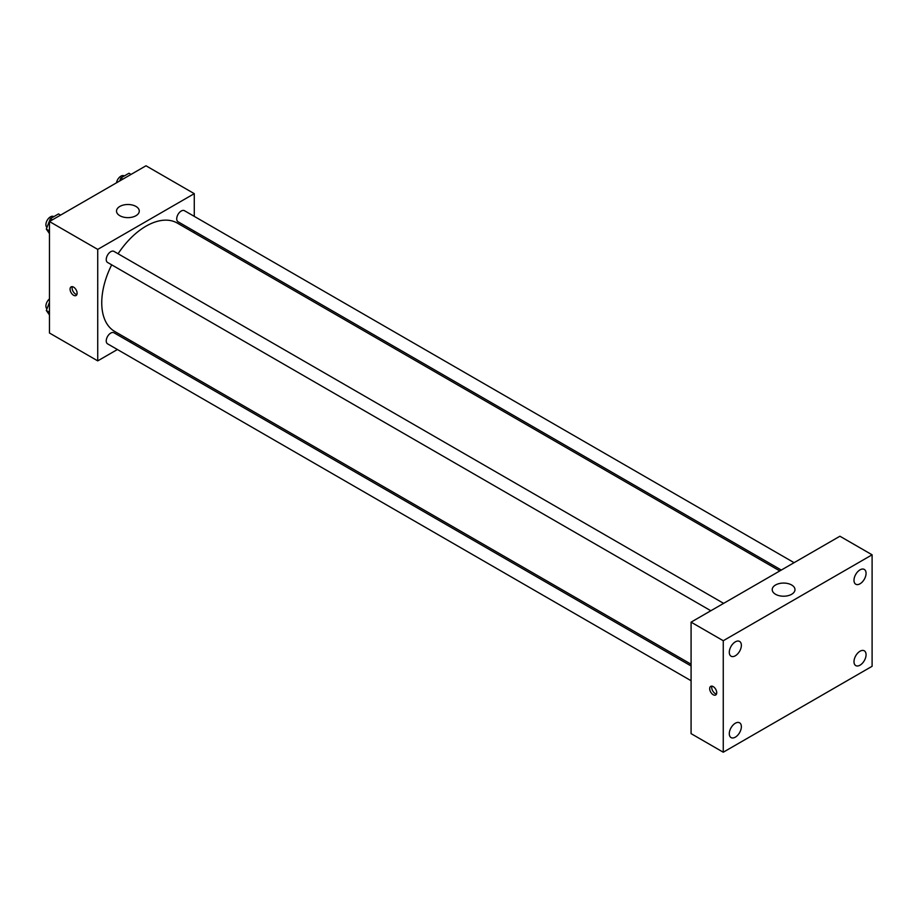 <?xml version="1.0" encoding="UTF-8"?>
<svg xmlns="http://www.w3.org/2000/svg" width="918" height="918" viewBox="0 0 918 918"><rect width="100%" height="100%" fill="white"/><g stroke="black" fill="none" stroke-linecap="round" stroke-linejoin="round"><path stroke-width="1.38" d="M117.401 349.517L97.733 360.877L49.457 333.004L49.457 221.525L145.996 165.779L194.272 193.652L194.272 216.373M131.699 341.266L130.195 342.139M111.675 264.832A62.573 36.135 120 0 0 101.749 302.814A62.573 36.135 120 0 0 114.716 331.455L691.082 664.219M779.807 570.927L177.289 223.074A62.573 36.135 120 0 0 118.078 253.758M194.272 231.141L194.272 232.874M97.733 360.877L97.733 249.398L194.272 193.652M794.093 562.677L184.438 210.692A6.392 3.695 120 0 0 179.515 212.402A6.392 3.695 120 0 0 176.715 218.84A6.392 3.695 120 0 0 178.046 221.766L781.31 570.055M691.082 665.963L113.958 332.764A6.392 3.695 120 0 0 109.035 334.473A6.392 3.695 120 0 0 106.236 340.911A6.392 3.695 120 0 0 107.567 343.837L691.082 680.731M710.83 610.745L107.567 262.456A6.392 3.695 -60 0 1 107.567 255.078A6.392 3.695 -60 0 1 113.958 251.383L723.625 603.367M97.733 249.398L49.457 221.525M119.856 215.719A11.383 6.564 180 0 1 116.517 211.071A11.383 6.564 180 0 1 127.9 204.507A11.383 6.564 180 0 1 139.272 211.071A11.383 6.564 180 0 1 132.249 217.141A11.383 6.564 180 0 1 119.856 215.719M77.112 293.232A4.98 2.869 60 0 1 76.079 295.516A4.98 2.869 60 0 1 71.099 292.635A4.98 2.869 60 0 1 71.099 286.886A4.98 2.869 60 0 1 74.943 288.218A4.98 2.869 60 0 1 77.112 293.232M76.882 294.552A4.98 2.869 60 0 1 73.13 291.465A4.98 2.869 60 0 1 72.338 286.68M691.082 733.631L691.082 622.152L839.913 536.227L872.1 554.805L872.1 666.284L723.258 752.221L691.082 733.631M723.258 752.221L723.258 640.73L691.082 622.152M716.729 692.7A4.98 2.869 60 0 1 715.696 694.983A4.98 2.869 60 0 1 710.716 692.103A4.98 2.869 60 0 1 710.716 686.354A4.98 2.869 60 0 1 714.548 687.685A4.98 2.869 60 0 1 716.729 692.7M723.258 640.73L872.1 554.805M791.649 594.279A11.383 6.564 180 0 1 779.244 595.713A11.383 6.564 180 0 1 772.222 589.643A11.383 6.564 180 0 1 783.605 583.068A11.383 6.564 180 0 1 794.977 589.643A11.383 6.564 180 0 1 791.649 594.279M860.028 569.849A8.537 4.923 120 0 0 853.992 580.302A8.537 4.923 120 0 0 855.76 584.215A8.537 4.923 120 0 0 864.297 579.281A8.537 4.923 120 0 0 864.297 569.424A8.537 4.923 120 0 0 860.028 569.849M735.329 641.854A8.537 4.923 120 0 0 729.294 652.296A8.537 4.923 120 0 0 731.061 656.209A8.537 4.923 120 0 0 739.598 651.275A8.537 4.923 120 0 0 739.598 641.43A8.537 4.923 120 0 0 735.329 641.854M735.329 723.235A8.537 4.923 120 0 0 729.294 733.677A8.537 4.923 120 0 0 731.061 737.59A8.537 4.923 120 0 0 739.598 732.656A8.537 4.923 120 0 0 739.598 722.81A8.537 4.923 120 0 0 735.329 723.235M860.028 651.229A8.537 4.923 120 0 0 853.992 661.683A8.537 4.923 120 0 0 855.76 665.596A8.537 4.923 120 0 0 864.297 660.662A8.537 4.923 120 0 0 864.297 650.805A8.537 4.923 120 0 0 860.028 651.229M716.488 694.019A4.98 2.869 60 0 1 712.747 690.933A4.98 2.869 60 0 1 711.943 686.148M49.457 233.562L46.313 229.098L50.375 218.622L58.511 213.928L60.565 215.11M49.457 230.911L46.313 229.098M52.429 219.804L50.375 218.622M53.795 216.648L53.623 216.545A6.392 3.695 120 0 0 48.688 218.254A6.392 3.695 120 0 0 45.9 224.692A6.392 3.695 120 0 0 46.956 227.434M119.673 180.984L120.855 177.931L128.99 173.238L131.033 174.42M122.909 179.113L120.855 177.931M124.274 175.958L124.102 175.854A6.392 3.695 120 0 0 119.627 177.117A6.392 3.695 120 0 0 116.483 182.831M49.457 314.943L46.313 310.479L49.457 302.389M49.457 312.292L46.313 310.479M49.457 298.924A6.392 3.695 120 0 0 45.9 306.073A6.392 3.695 120 0 0 46.956 308.815"/></g></svg>
